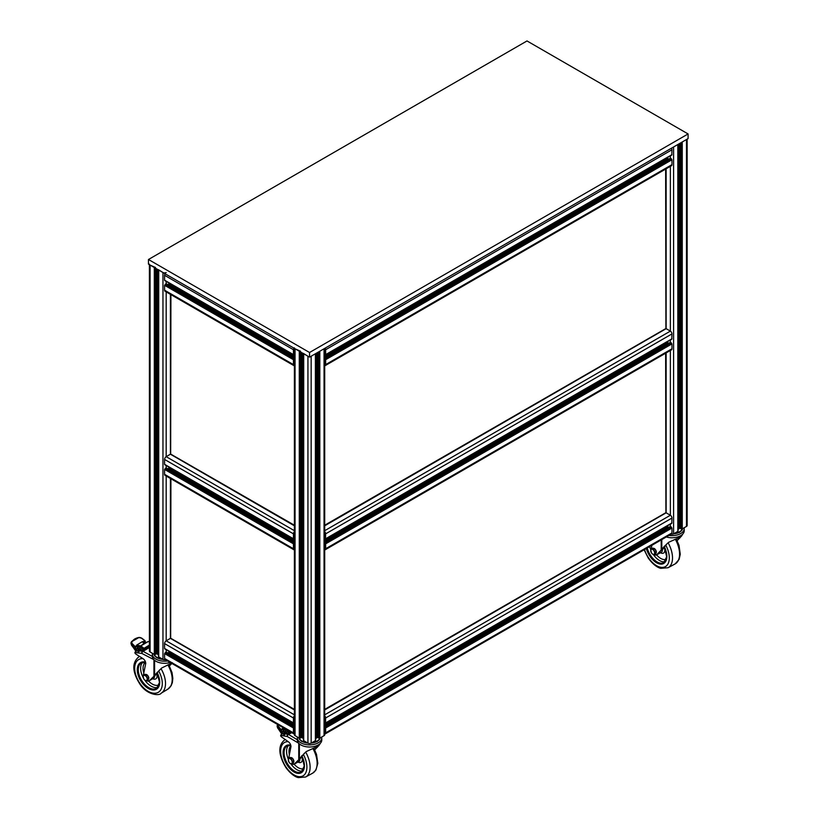 <?xml version="1.0" encoding="UTF-8"?>
<svg xmlns="http://www.w3.org/2000/svg" width="819" height="819" viewBox="0 0 819 819"><rect width="100%" height="100%" fill="white"/><g stroke="black" fill="none" stroke-linecap="round" stroke-linejoin="round"><path stroke-width="1.23" d="M294.39 546.253L294.164 548.31A1.249 0.727 120 0 0 294.39 548.863M294.164 535.155L294.164 533.435A1.249 0.727 120 0 1 294.39 532.637M294.39 531.613A2.283 1.31 120 0 0 293.437 533.855L293.437 538.738L294.39 538.892M294.246 537.366L294.246 537.336A1.423 0.819 120 0 1 294.39 536.67M294.39 542.608L293.437 543.847L293.437 548.73A2.283 1.31 120 0 0 293.908 549.774A2.283 1.31 120 0 0 294.39 549.877M293.908 549.774L165.049 475.378A2.283 1.31 -60 0 1 164.578 474.334L164.578 469.451L166.39 468.171M294.39 541.461L168.335 468.693A2.846 1.648 -60 0 1 168.151 468.99M168.335 468.693L168.919 467.68A2.846 1.648 -60 0 0 169.134 467.26M165.182 464.68L164.578 464.332L164.578 459.449A2.283 1.31 -60 0 1 166.185 456.664L170.413 454.217L171.017 454.565M665.54 329.023L666.144 328.675L670.372 331.111A2.283 1.31 60 0 1 671.979 333.906L671.805 339.179L325.481 539.127L325.655 533.855A2.283 1.31 -120 0 0 324.713 531.613M668.417 343.448A2.846 1.648 60 0 1 668.222 343.141L667.639 342.137A2.846 1.648 60 0 1 667.424 341.707M670.167 342.618L671.979 343.898L671.979 348.781A2.283 1.31 60 0 1 671.508 349.826L325.184 549.774A2.283 1.31 -120 0 0 325.655 548.73L325.655 543.847L324.713 542.608M324.928 535.155L324.928 533.435A1.249 0.727 -120 0 0 324.713 532.637M324.713 548.863A1.249 0.727 -120 0 0 324.928 548.31L324.713 546.253M324.713 544.819A1.423 0.819 -120 0 0 324.856 544.318L324.713 544.011M324.713 537.489L324.856 537.336A1.423 0.819 -120 0 0 324.713 536.67M324.713 538.892L325.481 539.127M170.669 453.491L170.915 294.625M294.39 525.214L171.171 454.371M665.898 327.948L665.642 169.072M324.713 525.214L665.386 328.818M299.375 743.877L299.375 758.629L306.183 751.596L316.994 746.693L319.994 744.031M319.185 745.198L314.148 750.48M304.453 753.142L300.45 758.404L299.375 758.629L298.771 759.356L300.45 758.404L294.451 763.902L299.6 758.906M314.711 749.866L317.598 746.344M298.771 759.356L298.771 743.488L299.375 744.061M297.307 739.772L288.544 734.438A1.71 1.014 121.3 0 0 287.305 736.516L298.72 743.242M286.742 732.831L284.879 733.701L284.039 735.943L281.009 735.401L282.258 732.862M284.039 735.943L287.305 736.516A1.71 1.29 -80 0 1 288.145 734.285L283.794 733.814L283.364 735.718M282.637 731.725L283.384 730.528L285.452 732.452L285.503 733.435M285.094 729.627L284.797 729.77A2.283 1.28 61.3 0 1 284.889 729.709A2.283 1.28 61.3 0 1 285.606 729.668M289.957 731.684L287.244 730.538L287.684 729.862M303.46 737.325A7.136 4.115 180 0 1 302.416 735.227M316.687 735.227A7.136 4.115 180 0 1 315.643 737.325M317.557 735.237L315.643 737.858M303.46 737.858L301.546 735.237M281.214 733.2L278.337 728.9M281.49 732.022L282.105 731.48L281.552 731.623L282.186 732.391M284.715 728.603L282.739 727.999L283.855 729.064L284.265 728.378M277.59 724.62L277.846 727.856L277.416 725.204M280.682 731.807L281.521 731.797L281.429 730.272L280.589 730.282L280.682 731.807L277.559 727.712M320.26 737.847A10.831 6.255 180 0 1 317.004 741.461A10.831 6.255 180 0 1 311.159 743.109A2.283 1.31 180 0 1 307.934 743.109A10.831 6.255 180 0 1 301.689 741.226A10.831 6.255 180 0 1 298.843 737.847M278.184 724.518L277.784 726.975L280.467 729.995L281.03 729.422L281.429 730.272L283.466 729.156L283.21 727.743M288.769 758.261A4.556 2.559 -118.7 0 1 288.831 757.555L290.97 746.6A3.982 2.242 -118.7 0 0 288.462 741.84L281.46 736.854A1.423 0.799 -118.7 0 1 280.62 735.585L282.023 732.749M286.64 732.677L284.009 733.773L281.388 733.087M291.759 732.677L288.544 734.438A1.71 0.962 -118.7 0 0 288.145 734.285L291.421 732.483L289.353 733.599L286.947 733.169L285.473 730.763L285.862 729.412L285.78 730.128L287.244 730.538L287.326 731.684L289.271 732.657L289.353 733.599M303.46 738.697L301.464 737.172M317.639 737.172L315.643 738.697M278.337 726.402L281.03 729.422L283.169 728.183M283.998 730.2L283.855 729.064L285.831 729.524L286.026 728.787M291.799 763.84A4.556 2.559 -118.7 0 0 294.093 764.188A4.556 2.559 -118.7 0 0 294.451 763.902M294.093 764.188L294.922 763.728A4.556 2.559 -118.7 0 0 295.28 763.451M290.53 731.961L289.271 732.657M290.387 731.879L287.326 731.684M321.724 737.008L321.795 739.946A12.244 7.074 180 0 1 317.977 745.075A12.244 7.074 180 0 1 304.719 746.437A12.244 7.074 180 0 1 297.307 739.946L297.379 737.008M291.021 758.763L288.831 758.118L288.36 759.336A2.846 1.597 61.3 0 1 289.742 758.537A2.846 1.597 61.3 0 1 291.636 760.298A2.846 1.597 61.3 0 1 292.148 762.847L292.618 761.629L291.021 758.763L292.281 758.066L293.878 760.943L293.294 763.175L292.035 763.861L292.148 762.847A2.846 1.597 61.3 0 1 290.755 763.646L292.035 763.861M292.618 761.629L293.878 760.943M288.831 758.118L290.1 757.432L292.281 758.066M288.36 759.336L288.861 761.895A2.846 1.597 61.3 0 1 288.36 759.336M289.844 763.226L290.755 763.646A2.846 1.597 61.3 0 1 288.861 761.895L289.844 763.226M292.137 758.025A2.846 1.597 -118.7 0 0 291.4 757.636A2.846 1.597 -118.7 0 0 290.725 757.616M293.458 762.55A2.846 1.597 -118.7 0 0 293.847 761.076M293.806 760.81A2.846 1.597 -118.7 0 0 292.363 758.21M154.586 660.329L154.596 675.214L161.722 667.987L172.41 662.766M171.898 663.472L169.605 665.714M159.541 669.973L155.651 674.958L154.596 675.214L153.941 675.962L155.651 674.958L149.406 680.64L154.73 675.491M169.451 665.888L171.642 663.329M153.941 675.962L153.941 660.094L154.596 660.646M152.334 656.449L143.069 651.351A1.71 0.962 118.8 0 0 141.892 653.46L153.757 659.561M141.063 649.805L139.22 650.726L138.462 652.978L135.278 652.538L136.415 649.958M138.462 652.978L141.892 653.46A1.71 1.239 -82 0 1 142.649 651.197L138.124 650.87L137.746 652.784M136.773 648.812L138.933 646.744A2.283 1.341 58.8 0 0 138.861 646.795L138.749 646.908M140.94 649.621L138.339 650.818L136.333 650.552L136.466 649.897L136.312 650.614L137.5 647.614L139.742 649.457L139.824 650.44M138.933 646.744A2.283 1.341 58.8 0 1 139.824 646.703L139.752 646.682M145.444 642.802L146.939 642.25M149.406 646.099L144.339 648.556L142.004 646.805A3.982 2.355 -121.2 0 0 140.203 646.375L140.039 647.123L141.585 647.491L142.004 646.805M158.487 653.623A7.136 4.115 180 0 1 157.443 651.525M158.487 654.156L156.572 651.535M135.585 649.139L136.179 648.576L135.606 648.74L136.179 648.597L136.282 649.61M135.299 650.409L132.217 646.027M137.95 647.338L137.858 646.119L139.926 646.519L140.09 645.771L136.701 645.075L137.858 646.119L138.247 645.423M142.639 641.922L143.253 642.843L142.762 641.912L144.748 640.714L145.198 641.533L144.983 640.827L141.349 638.103L138.892 637.551L134.889 639.168L131.398 641.779L131.726 645.075L131.173 642.454M134.787 648.945L135.626 648.914L135.524 647.389L134.685 647.43L134.777 648.965L131.47 644.952M145.362 642.823L145.147 641.093M165.377 659.704A2.283 1.31 180 0 1 162.961 659.408A10.831 6.255 180 0 1 157.094 657.749A10.831 6.255 180 0 1 153.859 654.156M131.961 641.738L131.695 644.195L135.524 647.389L137.459 646.222L136.701 645.075L142.465 641.584L143.264 642.71M143.438 675.48A4.556 2.692 -121.2 0 1 143.499 674.446L145.741 663.441A3.982 2.355 -121.2 0 0 143.11 658.752L135.749 653.971A1.423 0.839 -121.2 0 1 134.869 652.723L136.22 649.805M149.406 647.082L143.796 650.481L141.267 650.132L139.711 647.768L140.08 646.396L148.106 641.594M158.487 654.995L156.49 653.47M147.942 641.635L146.294 642.639L143.253 642.843M132.248 643.611L135.094 646.549L137.142 645.249M138.032 647.297L137.93 646.734M146.581 680.64A4.556 2.692 -121.2 0 0 149.089 680.896A4.556 2.692 -121.2 0 0 149.406 680.64M149.089 680.896L149.867 680.425A4.556 2.692 -121.2 0 0 150.194 680.159M144.339 648.556L141.585 647.491L141.667 648.638L145.68 648.351L143.714 649.539L143.796 650.481M141.667 648.638L143.714 649.539M144.697 642.987L145.321 643.253L144.697 642.987L140.08 646.396M131.931 645.679L132.238 646.242M170.229 662.51A12.244 7.074 180 0 1 152.334 656.244L152.406 653.306M145.946 675.593L143.642 675.02L143.161 676.248A2.846 1.679 58.8 0 1 144.625 675.409A2.846 1.679 58.8 0 1 146.611 677.108A2.846 1.679 58.8 0 1 147.144 679.647L147.625 678.419L145.946 675.593L147.144 674.866L148.823 677.692L148.208 679.944L147.01 680.671L147.144 679.647A2.846 1.679 58.8 0 1 145.69 680.487L147.01 680.671M147.625 678.419L148.823 677.692M143.642 675.02L144.85 674.293L147.144 674.866M143.161 676.248L143.694 678.787A2.846 1.679 58.8 0 1 143.161 676.248M144.707 680.098L145.69 680.487A2.846 1.679 58.8 0 1 143.694 678.787L144.707 680.098M146.959 674.815A2.846 1.679 -121.2 0 0 146.191 674.457A2.846 1.679 -121.2 0 0 145.495 674.457M148.393 679.289A2.846 1.679 -121.2 0 0 148.771 677.886M148.72 677.508A2.846 1.679 -121.2 0 0 147.246 675.04M666.891 543.857L662.868 549.129L661.803 549.354L664.107 546.58L668.58 542.342L679.401 537.459L682.442 534.797M681.715 535.861L676.586 541.267M677.17 540.642L680.087 537.059M661.803 539.578L661.803 549.354L661.189 550.081L662.868 549.129M679.115 525.982A7.136 4.115 180 0 1 678.071 528.081M679.985 525.982L678.071 528.603M682.698 528.603A10.831 6.255 180 0 1 679.412 532.227A10.831 6.255 180 0 1 673.597 533.855A2.283 1.31 180 0 1 671.181 534.162M680.077 527.917L678.071 529.443M651.873 545.403A13.094 7.33 -118.5 0 1 651.852 545.321L651.3 548.259A4.556 2.549 -118.5 0 0 651.228 548.945M654.248 554.555A4.556 2.549 -118.5 0 0 656.531 554.903A4.556 2.549 -118.5 0 0 656.899 554.617L661.189 550.081L661.189 539.926M662.018 549.631L656.899 554.617M656.531 554.903L657.36 554.453A4.556 2.549 -118.5 0 0 657.729 554.166M684.162 527.753L684.234 530.692A12.244 7.074 180 0 1 680.384 535.841A12.244 7.074 180 0 1 666.328 536.967M653.47 549.467L651.289 548.822L650.808 550.04A2.846 1.597 61.5 0 1 652.19 549.252A2.846 1.597 61.5 0 1 654.074 551.003A2.846 1.597 61.5 0 1 654.586 553.562L655.057 552.344L653.47 549.467L654.729 548.781L656.326 551.658L655.743 553.89L654.473 554.576L654.586 553.562A2.846 1.597 61.5 0 1 653.204 554.361L654.473 554.576M655.057 552.344L656.326 551.658M651.289 548.822L652.548 548.136L654.729 548.781M650.808 550.04L651.31 552.6A2.846 1.597 61.5 0 1 650.808 550.04M652.293 553.941L653.204 554.361A2.846 1.597 61.5 0 1 651.31 552.6L652.293 553.941M654.586 548.74A2.846 1.597 -118.5 0 0 653.849 548.341A2.846 1.597 -118.5 0 0 653.183 548.321M655.906 553.265A2.846 1.597 -118.5 0 0 656.295 551.791M656.254 551.525A2.846 1.597 -118.5 0 0 654.811 548.914M665.898 512.09L665.642 353.214M324.713 709.356L665.386 512.96M170.669 637.643L170.915 478.767M294.39 709.356L171.171 638.513M527.006 40.95L688.093 133.947L309.551 352.498L148.464 259.5L527.006 40.95M148.464 259.5L148.464 264.148L309.551 357.145L688.093 138.595L688.093 133.947M309.551 357.145L309.551 352.498M324.713 351.116L324.928 349.293A1.249 0.727 -120 0 0 324.713 348.495M324.733 362.1L324.928 364.168A1.249 0.727 -120 0 1 324.713 364.721M324.713 365.735A2.283 1.31 -120 0 0 325.184 365.632A2.283 1.31 -120 0 0 325.655 364.588L325.655 359.705L324.713 358.466M324.713 360.677A1.423 0.819 -120 0 0 324.856 360.176L324.713 359.869M324.713 353.347L324.856 353.194A1.423 0.819 -120 0 0 324.713 352.528M324.713 354.75L325.655 354.596L325.655 349.713A2.283 1.31 -120 0 0 325.184 348.126M671.508 148.167A2.283 1.31 60 0 1 671.979 149.764L671.805 155.037L325.481 354.985M324.713 355.978L667.639 157.995A2.846 1.648 60 0 1 667.424 157.565M667.639 157.995L668.222 158.999A2.846 1.648 60 0 0 668.417 159.306M670.167 158.477L671.979 159.756L671.979 164.639A2.283 1.31 60 0 1 671.508 165.684L325.184 365.632M294.39 362.111L294.164 364.168A1.249 0.727 120 0 0 294.39 364.721M294.39 348.495A1.249 0.727 120 0 0 294.164 349.293L294.39 351.116M293.908 348.126A2.283 1.31 120 0 0 293.437 349.713L293.437 354.596L294.39 354.75M294.246 353.224L294.246 353.194A1.423 0.819 120 0 1 294.39 352.528M294.39 359.869L294.246 360.145A1.423 0.819 120 0 0 294.39 360.677M294.39 358.466L293.437 359.705L293.437 364.588A2.283 1.31 120 0 0 293.908 365.632A2.283 1.31 120 0 0 294.39 365.735M293.908 365.632L165.049 291.236A2.283 1.31 -60 0 1 164.578 290.192L164.578 285.309L166.39 284.029M294.39 357.319L168.335 284.551A2.846 1.648 -60 0 1 168.151 284.848M168.335 284.551L168.919 283.538A2.846 1.648 -60 0 0 169.134 283.118M165.182 280.538L164.578 280.19L164.578 275.307A2.283 1.31 -60 0 1 165.049 273.72M158.487 269.727L162.961 272.522A2.283 1.31 0 0 0 166.185 272.522M149.406 264.148A2.283 1.31 0 0 0 150.082 265.08L155.518 267.516M156.49 651.545A2.846 1.648 180 0 1 156.849 651.525L156.849 268.99M156.316 653.48L154.31 654.401L150.082 651.965A2.283 1.31 180 0 1 149.406 651.033L149.406 264.691M162.961 272.522L162.961 659.408L158.732 656.961L158.732 656.265M156.849 651.525L158.006 651.525A2.846 1.648 180 0 1 158.487 651.555M303.46 353.429L307.934 356.224L307.934 743.109L303.706 740.663L303.706 739.966M311.159 356.224L315.387 353.777L315.387 740.663L311.159 743.109L311.159 356.224M319.819 738.103L319.819 351.218L324.048 348.781L324.048 735.667L319.819 738.103L317.803 737.172M294.39 347.85A2.283 1.31 0 0 0 295.055 348.781L300.491 351.218M301.464 735.237A2.846 1.648 180 0 1 301.822 735.227L301.822 352.692M301.29 737.172L299.283 738.103L295.055 735.667A2.283 1.31 180 0 1 294.39 734.735L294.39 348.392M324.713 348.392L324.713 734.735A2.283 1.31 180 0 1 324.048 735.667M315.643 735.247A2.846 1.648 180 0 1 316.114 735.227L317.281 735.227A2.846 1.648 180 0 1 317.639 735.237M315.387 739.966L315.387 740.663M301.822 735.227L302.979 735.227A2.846 1.648 180 0 1 303.46 735.247M687.151 139.148L687.151 525.481A2.283 1.31 180 0 1 686.486 526.412L682.258 528.859L680.241 527.927M678.071 526.003A2.846 1.648 180 0 1 678.552 525.982L679.709 525.982A2.846 1.648 180 0 1 680.077 525.993M677.825 530.712L677.825 531.418L673.597 533.855L673.597 146.97L677.825 144.533L677.825 531.418M682.258 528.859L682.258 141.974L686.486 139.527L686.486 526.412M665.54 513.165L666.144 512.817L670.372 515.253A2.283 1.31 60 0 1 671.979 518.048L671.805 523.321L325.481 723.269L325.655 717.997A2.283 1.31 -120 0 0 324.713 715.755M668.417 527.59A2.846 1.648 60 0 1 668.222 527.282L667.639 526.279A2.846 1.648 60 0 1 667.424 525.849M670.167 526.76L671.979 528.04L671.979 532.923A2.283 1.31 60 0 1 671.508 533.968L325.184 733.916A2.283 1.31 -120 0 0 325.655 732.872L325.655 727.989L324.713 726.75M324.928 719.297L324.928 717.577A1.249 0.727 -120 0 0 324.713 716.779M324.713 733.005A1.249 0.727 -120 0 0 324.928 732.452L324.928 730.732M324.713 728.961A1.423 0.819 -120 0 0 324.856 728.46L324.713 728.152M324.713 721.631L324.856 721.508A1.423 0.819 -120 0 0 324.713 720.812M324.713 723.034L325.481 723.269M294.39 730.394L294.164 732.452A1.249 0.727 120 0 0 294.39 733.005M294.164 719.297L294.164 717.577A1.249 0.727 120 0 1 294.39 716.779M294.39 715.755A2.283 1.31 120 0 0 293.437 717.997L293.437 722.88L294.39 723.034M294.39 720.812A1.423 0.819 120 0 0 294.246 721.478L294.39 721.631M294.39 728.152L294.246 728.439A1.423 0.819 120 0 0 294.39 728.961M294.39 726.75L293.437 727.989L293.437 732.872A2.283 1.31 120 0 0 293.908 733.916A2.283 1.31 120 0 0 294.39 734.019M293.908 733.916L165.049 659.52A2.283 1.31 -60 0 1 164.578 658.476L164.578 653.593L166.39 652.313M294.39 725.603L168.335 652.835A2.846 1.648 -60 0 1 168.151 653.132M168.335 652.835L168.919 651.822A2.846 1.648 -60 0 0 169.134 651.402M165.182 648.822L164.578 648.474L164.578 643.591A2.283 1.31 -60 0 1 166.185 640.806L170.413 638.359L171.017 638.707M294.39 525.798L170.413 454.217L170.413 294.328M294.39 530.681L166.185 456.664L166.185 291.892M293.437 533.855L164.578 459.449M293.437 538.738L164.578 464.332M294.39 540.12L168.919 467.68M294.39 542.065L165.981 467.936M294.041 542.802L165.182 468.407M293.437 543.847L164.578 469.451M293.437 548.73L164.578 474.334M666.144 168.786L666.144 328.675L324.713 525.798M670.372 166.339L670.372 331.111L324.713 530.681M671.979 333.906L325.655 533.855M671.979 338.79L325.655 538.738M667.639 342.137L324.713 540.12M668.222 343.141L324.713 541.461M670.577 342.393L324.713 542.065M671.375 342.854L325.051 542.802M671.979 343.898L325.655 543.847M671.979 348.781L325.655 548.73M290.837 745.525L287.162 745.904A14.803 8.323 -118.7 0 0 288.278 765.018A14.803 8.323 -118.7 0 0 301.392 771.877L304.238 766.011L301.904 756.193M290.755 763.646A14.803 8.323 -118.7 0 0 290.765 763.656A14.803 8.323 -118.7 0 0 302.487 771.017M288.472 745.444A14.803 8.323 -118.7 0 0 288.37 759.295M294.134 764.168A13.094 7.361 -118.7 0 0 303.829 768.56M290.909 745.925A13.094 7.361 -118.7 0 0 289.383 754.801M298.075 762.039A6.296 3.542 -118.7 0 0 301.709 756.459M312.858 748.464A21.355 12.009 61.3 0 1 312.694 773.146L315.878 770.126L317.823 763.359L316.503 754.35L313.81 748.116M288.237 741.676A19.083 10.729 -118.7 0 0 286.036 767.075A19.083 10.729 -118.7 0 0 303.593 775.48A19.083 10.729 -118.7 0 0 303.368 754.381M285.145 739.537L285.196 739.516A21.355 12.009 -118.7 0 0 285.145 739.537C276.218 746.252 280.047 757.657 285.8 767.444C291.933 775.818 297.031 777.374 298.351 777.62L305.682 776.996A21.355 12.009 -118.7 0 0 305.682 752.037M295.137 763.584L298.955 761.547A4.586 2.58 -118.7 0 0 299.867 758.752M290.745 745.177A15.52 8.722 -118.7 0 0 283.231 750.603A15.52 8.722 -118.7 0 0 287.479 765.601A15.52 8.722 -118.7 0 0 301.556 772.583A15.52 8.722 -118.7 0 0 301.986 756.091M295.546 763.421A4.586 2.58 -118.7 0 0 296.376 762.294M321.795 737.827A12.244 7.074 180 0 1 317.977 742.956A12.244 7.074 180 0 1 304.719 744.328A12.244 7.074 180 0 1 297.307 737.827M320.608 737.653L317.219 741.584L310.688 743.314M308.415 743.314L301.474 741.349L298.485 737.653M286.24 732.022L283.886 732.411C283.661 731.111 283.21 731.029 282.524 732.176L282.105 733.445M283.947 730.22L283.906 729.709M284.49 728.5L284.101 729.197M320.116 737.939A10.821 6.245 180 0 1 316.994 741.113A10.821 6.245 180 0 1 311.885 742.69M307.207 742.69A10.821 6.245 180 0 1 298.986 737.939M281.634 735.411L282.074 733.517L283.794 733.814L283.886 732.411M283.865 729.135L283.558 730.435M302.528 755.394L301.699 755.845M316.574 747.696L317.393 747.245M145.618 662.417L141.318 662.96A14.803 8.753 -121.2 0 0 142.68 681.94A14.803 8.753 -121.2 0 0 156.654 688.298L159.49 682.36L157.115 672.86M144.768 680.128A14.803 8.753 -121.2 0 0 145.045 680.507A14.803 8.753 -121.2 0 0 157.709 687.438M142.567 662.428A14.803 8.753 -121.2 0 0 143.028 677.252M148.618 681.091A13.094 7.74 -121.2 0 0 159.111 684.807M145.557 662.397A13.094 7.74 -121.2 0 0 143.816 672.931M152.713 678.726A6.296 3.716 -121.2 0 0 156.624 673.515M167.834 664.885A21.355 12.623 58.8 0 1 167.803 689.199L171.099 685.779L172.359 682.626L172.829 678.337L172.031 672.573L168.704 664.537M142.885 658.609A19.083 11.271 -121.2 0 0 134.766 666.727A19.083 11.271 -121.2 0 0 140.377 684.06A19.083 11.271 -121.2 0 0 158.804 691.973A19.083 11.271 -121.2 0 0 158.661 670.986M139.527 656.418A21.355 12.623 -121.2 0 0 139.005 656.705C130.17 663.83 134.081 674.969 140.11 684.449C147.43 695.382 159.756 695.945 161.128 693.243A21.355 12.623 -121.2 0 0 160.985 668.652M150.072 680.272L153.716 678.122A4.586 2.713 -121.2 0 0 154.637 675.583M145.526 662.069A15.52 9.173 -121.2 0 0 137.449 667.567A15.52 9.173 -121.2 0 0 141.892 682.534A15.52 9.173 -121.2 0 0 156.644 689.137A15.52 9.173 -121.2 0 0 157.207 672.737M150.471 680.087A4.586 2.713 -121.2 0 0 151.249 679.074M167.578 660.984A12.244 7.074 180 0 1 152.334 654.125M163.442 659.612L156.89 657.872L153.511 653.951M140.52 648.986L138.165 649.457C137.879 648.167 137.408 648.095 136.742 649.262L136.333 650.552M145.68 648.351L144.461 648.064L149.406 645.065M141.349 638.103L144.789 640.683M138.472 645.536L138.114 646.242M138.892 637.551L131.347 641.861L134.377 639.199A17.086 12.203 -162.8 0 1 138.513 637.52L141.574 638.032L144.973 640.642L145.536 642.751M162.234 658.988A10.821 6.245 180 0 1 154.013 654.238M135.934 652.528L136.312 650.614L138.124 650.87L138.165 649.457M149.406 647.512L143.069 651.351A1.71 1.014 -121.2 0 0 142.649 651.197L149.406 647.112M137.858 646.191L137.572 647.573M138.831 637.469A2.846 2.037 -162.8 0 1 141.39 638.073M148.352 641.574L148.055 641.615A3.982 2.355 -121.2 0 1 149.406 641.799M149.406 645.607L145.536 647.962M157.893 671.887L157.105 672.368M145.198 641.533L143.305 642.68M171.253 663.799L171.847 663.441M647.225 547.993A14.803 8.292 -118.5 0 0 650.767 555.722A14.803 8.292 -118.5 0 0 663.81 562.612L666.656 556.756L664.322 546.918M653.255 554.371A14.803 8.292 -118.5 0 0 664.915 561.752M649.692 546.57A14.803 8.292 -118.5 0 0 650.839 549.938M656.603 554.862A13.094 7.33 -118.5 0 0 666.246 559.305M660.534 552.753A6.296 3.522 -118.5 0 0 664.25 552.375A6.296 3.522 -118.5 0 0 664.148 547.153M675.306 539.209A21.355 11.957 61.5 0 1 675.132 563.912L679.115 559.397L680.261 554.238L679.012 545.352L676.259 538.861M644.481 549.569A19.083 10.678 -118.5 0 0 648.525 557.77A19.083 10.678 -118.5 0 0 666.021 566.216A19.083 10.678 -118.5 0 0 665.775 545.106M644.113 549.784L648.3 558.149C654.391 566.513 659.469 568.089 660.779 568.335L668.079 567.741A21.355 11.957 -118.5 0 0 668.099 542.762M657.575 554.309L661.414 552.282A4.586 2.57 -118.5 0 0 662.315 549.467M646.334 548.505A15.52 8.692 -118.5 0 0 649.958 556.296A15.52 8.692 -118.5 0 0 663.984 563.308A15.52 8.692 -118.5 0 0 664.404 546.805M657.995 554.135A4.586 2.57 -118.5 0 0 658.824 553.009M684.234 528.583A12.244 7.074 180 0 1 680.384 533.722A12.244 7.074 180 0 1 668.98 535.431M683.046 528.398L679.616 532.35L673.116 534.07M682.544 528.685A10.821 6.245 180 0 1 679.401 531.879A10.821 6.245 180 0 1 674.324 533.435M664.936 546.13L664.107 546.58M679.033 538.462L679.862 538.011M325.655 364.588L671.979 164.639M325.655 359.705L671.979 159.756M325.051 358.661L671.375 158.712M324.713 357.923L670.577 158.251M324.713 357.319L668.222 158.999M325.655 354.596L671.979 154.648M325.655 349.713L671.979 149.764M293.437 349.713L164.578 275.307M293.437 354.596L164.578 280.19M294.39 355.978L168.919 283.538M294.39 357.923L165.981 283.794M294.041 358.661L165.182 284.265M293.437 359.705L164.578 285.309M293.437 364.588L164.578 290.192M150.082 651.965L150.082 265.08M154.31 654.401L154.31 267.516M155.518 654.401L155.518 268.222M156.316 653.941L156.316 268.683M158.006 651.525L158.006 269.656M158.732 656.961L158.732 270.075M166.185 652.026L166.185 649.692M294.39 714.823L166.185 640.806L166.185 476.034M166.185 467.884L166.185 465.55M166.185 283.743L166.185 281.408M294.39 709.94L170.413 638.359L170.413 478.47M302.979 735.227L302.979 353.358M303.706 740.663L303.706 353.777M316.114 735.227L316.114 353.358M317.281 735.227L317.281 352.692M317.803 737.643L317.803 352.385M318.611 738.103L318.611 351.914M295.055 735.667L295.055 348.781M299.283 738.103L299.283 351.218M300.491 738.103L300.491 351.914M301.29 737.643L301.29 352.385M324.713 709.94L666.144 512.817L666.144 352.928M670.372 526.474L670.372 524.15M324.713 714.823L670.372 515.253L670.372 350.481M670.372 342.332L670.372 340.008M670.372 158.19L670.372 155.866M678.552 525.982L678.552 144.113M679.709 525.982L679.709 143.438M680.241 528.388L680.241 143.13M681.05 528.859L681.05 142.67M671.979 518.048L325.655 717.997M671.979 522.932L325.655 722.88M667.639 526.279L324.713 724.262M668.222 527.282L324.713 725.603M670.577 526.535L324.713 726.207M671.375 526.996L325.051 726.944M671.979 528.04L325.655 727.989M671.979 532.923L325.655 732.872M293.437 717.997L164.578 643.591M293.437 722.88L164.578 648.474M294.39 724.262L168.919 651.822M294.39 726.207L165.981 652.078M294.041 726.944L165.182 652.548M293.437 727.989L164.578 653.593M293.437 732.872L164.578 658.476M294.39 525.501L170.843 454.176M293.622 539.127L164.752 464.721M294.39 541.881L166.267 467.915M665.714 328.634L324.713 525.501M670.29 342.362L324.713 541.881M305.682 776.996L312.694 773.146M281.859 733.22L283.384 730.528L284.889 729.709M281.992 731.797L280.671 731.961L277.549 727.866L277.088 725.798M161.128 693.243L167.803 689.199M136.067 648.894L134.777 649.109L131.46 645.106L130.917 642.935M143.13 642.587L146.345 642.608M148.044 641.594L150.143 642.014M169.113 666.256L170.168 665.182M146.263 642.311L147.164 642.116M668.079 567.741L675.132 563.912M324.713 357.739L670.29 158.221M293.622 354.985L164.752 280.579M294.39 357.739L166.267 283.763M156.49 653.705L156.49 268.775M158.487 656.613L158.487 269.932M170.669 638.277L170.669 478.624M170.669 454.135L170.669 294.471M303.46 740.315L303.46 353.634M315.643 740.315L315.643 353.634M317.639 737.407L317.639 352.477M301.464 737.407L301.464 352.477M665.898 512.735L665.898 353.071M665.898 328.593L665.898 168.929M678.071 531.07L678.071 144.379M680.077 528.163L680.077 143.233M665.714 512.776L324.713 709.653M670.29 526.504L324.713 726.023M294.39 709.653L170.843 638.318M293.622 723.269L164.752 648.873M294.39 726.023L166.267 652.057"/></g></svg>
